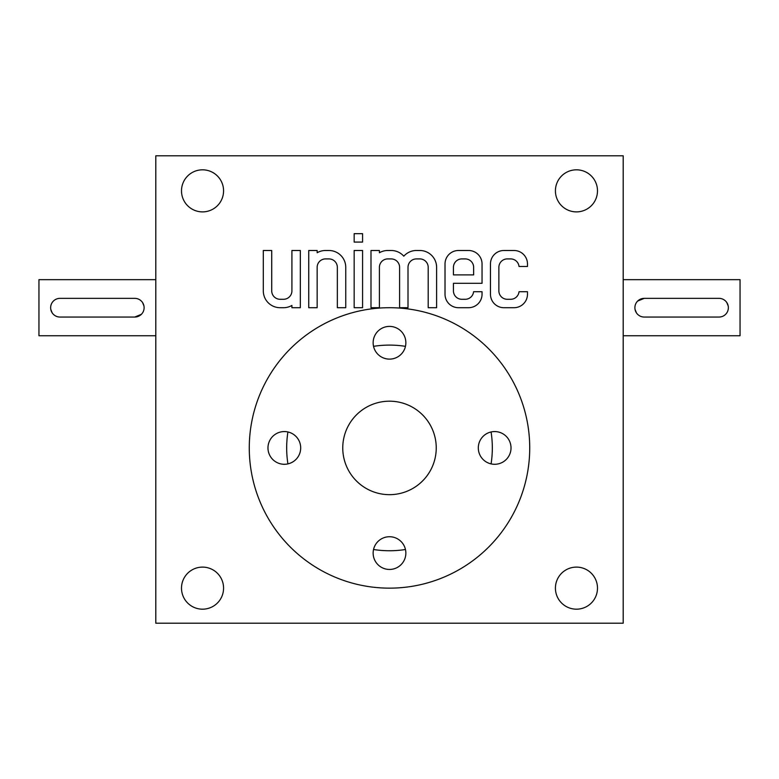 <?xml version="1.0" encoding="UTF-8"?>
<svg xmlns="http://www.w3.org/2000/svg" width="779" height="779" viewBox="0 0 779 779"><rect width="100%" height="100%" fill="white"/><g stroke="black" fill="none" stroke-linecap="round" stroke-linejoin="round"><path stroke-width="1.17" d="M623.2 623.2L155.8 623.2L155.8 155.8L623.2 155.8L623.2 623.2M490.458 294.248A13.457 13.457 0 0 0 503.916 307.705L514.013 307.705A13.457 13.457 0 0 0 527.48 294.248L527.48 291.716L519.018 291.716A8.413 8.413 0 0 1 510.654 299.292L507.285 299.292A8.413 8.413 0 0 1 498.872 290.879L498.872 267.324A8.413 8.413 0 0 1 507.285 258.91L510.654 258.91A8.413 8.413 0 0 1 519.018 266.476L527.48 266.476L527.48 263.954A13.457 13.457 0 0 0 514.013 250.497L503.916 250.497A13.457 13.457 0 0 0 490.458 263.954L490.458 294.248M445.023 294.248A13.457 13.457 0 0 0 458.49 307.705L468.588 307.705A13.457 13.457 0 0 0 482.045 294.248L482.045 291.716L473.593 291.716A8.413 8.413 0 0 1 465.219 299.292L461.85 299.292A8.413 8.413 0 0 1 453.436 290.879L453.436 283.303L482.045 283.303L482.045 263.954A13.457 13.457 0 0 0 468.588 250.497L458.49 250.497A13.457 13.457 0 0 0 445.023 263.954L445.023 294.248M370.989 250.497L370.989 307.705L379.402 307.705L379.402 267.324A8.413 8.413 0 0 1 387.815 258.91L391.185 258.91A8.413 8.413 0 0 1 399.598 267.324L399.598 307.705L408.011 307.705L408.011 267.324A8.413 8.413 0 0 1 416.424 258.91L419.784 258.91A8.413 8.413 0 0 1 428.197 267.324L428.197 307.705L436.61 307.705L436.61 267.324A16.826 16.826 0 0 0 419.784 250.497L416.424 250.497A16.826 16.826 0 0 0 403.804 256.194A16.826 16.826 0 0 0 391.185 250.497L387.815 250.497A16.826 16.826 0 0 0 379.402 252.747L379.402 250.497L370.989 250.497M354.163 233.671L354.163 242.084L362.576 242.084L362.576 233.671L354.163 233.671M354.163 250.497L354.163 307.705L362.576 307.705L362.576 250.497L354.163 250.497M308.737 250.497L308.737 307.705L317.15 307.705L317.15 267.324A8.413 8.413 0 0 1 325.564 258.91L328.923 258.91A8.413 8.413 0 0 1 337.336 267.324L337.336 307.705L345.749 307.705L345.749 267.324A16.826 16.826 0 0 0 328.923 250.497L325.564 250.497A16.826 16.826 0 0 0 317.15 252.747L317.15 250.497L308.737 250.497M263.302 290.879A16.826 16.826 0 0 0 280.128 307.705L283.498 307.705A16.826 16.826 0 0 0 291.911 305.446L291.911 307.705L300.324 307.705L300.324 250.497L291.911 250.497L291.911 290.879A8.413 8.413 0 0 1 283.498 299.292L280.128 299.292A8.413 8.413 0 0 1 271.715 290.879L271.715 250.497L263.302 250.497L263.302 290.879M597.493 588.145A21.033 21.033 0 0 0 565.944 569.926A21.033 21.033 0 0 0 565.944 606.364A21.033 21.033 0 0 0 597.493 588.145M223.573 588.145A21.033 21.033 0 0 0 192.023 569.926A21.033 21.033 0 0 0 192.023 606.364A21.033 21.033 0 0 0 223.573 588.145M223.573 190.855A21.033 21.033 0 0 0 192.023 172.636A21.033 21.033 0 0 0 192.023 209.074A21.033 21.033 0 0 0 223.573 190.855M597.493 190.855A21.033 21.033 0 0 0 565.944 172.636A21.033 21.033 0 0 0 565.944 209.074A21.033 21.033 0 0 0 597.493 190.855M491.082 463.885A102.828 102.828 0 0 0 491.082 431.965M405.46 346.343A102.828 102.828 0 0 0 373.54 346.343M287.918 431.965A102.828 102.828 0 0 0 287.918 463.885M373.54 549.507A102.828 102.828 0 0 0 405.46 549.507M453.436 274.89L473.632 274.89L473.632 267.324A8.413 8.413 0 0 0 465.219 258.91L461.85 258.91A8.413 8.413 0 0 0 453.436 267.324L453.436 274.89M59.983 317.053L134.767 317.053A9.348 9.348 0 0 0 144.115 307.705A9.348 9.348 0 0 0 134.767 298.357L59.983 298.357A9.348 9.348 0 0 0 50.635 307.705A9.348 9.348 0 0 0 59.983 317.053M155.8 335.749L38.95 335.749L38.95 279.661L155.8 279.661M134.767 317.053L141.379 314.317M143.93 305.874L142.538 302.505M50.82 309.536L52.212 312.905M719.017 298.357L644.233 298.357A9.348 9.348 0 0 0 634.885 307.705A9.348 9.348 0 0 0 644.233 317.053L719.017 317.053A9.348 9.348 0 0 0 728.365 307.705A9.348 9.348 0 0 0 719.017 298.357M623.2 279.661L740.05 279.661L740.05 335.749L623.2 335.749M644.233 298.357L637.621 301.093M635.07 309.536L636.462 312.905M728.18 305.874L726.788 302.505M389.5 401.185A46.74 46.74 0 0 1 429.979 471.295A46.74 46.74 0 0 1 349.021 471.295A46.74 46.74 0 0 1 389.5 401.185M389.5 307.705A140.22 140.22 0 0 1 510.936 518.035A140.22 140.22 0 0 1 268.064 518.035A140.22 140.22 0 0 1 389.5 307.705M511.024 447.925A16.359 16.359 0 0 0 494.665 431.566A16.359 16.359 0 0 0 478.306 447.925A16.359 16.359 0 0 0 494.665 464.284A16.359 16.359 0 0 0 511.024 447.925M300.694 447.925A16.359 16.359 0 0 0 276.156 433.757A16.359 16.359 0 0 0 276.156 462.093A16.359 16.359 0 0 0 300.694 447.925M405.859 553.09A16.359 16.359 0 0 0 389.5 536.731A16.359 16.359 0 0 0 373.141 553.09A16.359 16.359 0 0 0 389.5 569.449A16.359 16.359 0 0 0 405.859 553.09M405.859 342.76A16.359 16.359 0 0 0 381.321 328.592A16.359 16.359 0 0 0 381.321 356.928A16.359 16.359 0 0 0 405.859 342.76"/></g></svg>

